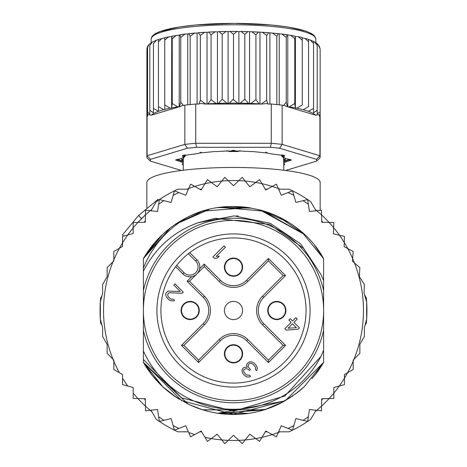 <?xml version="1.0" encoding="UTF-8"?>
<svg xmlns="http://www.w3.org/2000/svg" width="467" height="467" viewBox="0 0 467 467"><rect width="100%" height="100%" fill="white"/><g stroke="black" fill="none" stroke-linecap="round" stroke-linejoin="round"><path stroke-width="0.7" d="M143.387 310.497A90.113 90.113 0 0 0 229.571 400.528A90.113 90.113 0 0 0 323.613 310.497A90.113 90.113 0 0 0 237.429 220.471A90.113 90.113 0 0 0 143.387 310.497M233.5 276.271A9.101 9.101 0 0 0 242.589 267.573A9.101 9.101 0 0 0 233.5 258.076A9.101 9.101 0 0 0 224.411 266.78A9.101 9.101 0 0 0 233.5 276.271M190.174 319.597A9.101 9.101 0 0 0 199.263 310.894A9.101 9.101 0 0 0 190.174 301.402A9.101 9.101 0 0 0 181.085 310.1A9.101 9.101 0 0 0 190.174 319.597M233.5 362.917A9.101 9.101 0 0 0 242.589 354.219A9.101 9.101 0 0 0 233.5 344.722A9.101 9.101 0 0 0 224.411 353.426A9.101 9.101 0 0 0 233.5 362.917M276.826 319.597A9.101 9.101 0 0 0 285.915 310.894A9.101 9.101 0 0 0 276.826 301.402A9.101 9.101 0 0 0 267.737 310.1A9.101 9.101 0 0 0 276.826 319.597M196.49 274.269L195.842 274.8M194.774 275.501L194.056 275.874M193.536 276.096L192.743 276.376M199.38 269.739L199.1 270.539M198.878 271.053L198.504 271.776M197.804 272.839L197.267 273.493M233.5 301.402A9.101 9.101 0 0 0 224.411 310.1A9.101 9.101 0 0 0 233.5 319.597A9.101 9.101 0 0 0 242.589 310.894A9.101 9.101 0 0 0 233.5 301.402M179.357 256.354A76.57 76.57 0 0 0 181.768 366.951A76.57 76.57 0 0 0 292.155 359.718A76.57 76.57 0 0 0 285.232 254.042A76.57 76.57 0 0 0 179.357 256.354M195.667 261.024L188.341 253.698A72.566 72.566 0 0 0 176.695 265.338L184.027 272.664A8.231 8.231 0 0 0 195.404 272.915A8.231 8.231 0 0 0 195.667 261.024L196.893 259.804L189.719 252.624L196.893 259.804A9.965 9.965 0 0 1 197.477 260.434A9.965 9.965 0 0 0 197.477 260.434A9.965 9.965 0 0 1 196.578 274.187A9.965 9.965 0 0 1 182.801 273.895A9.965 9.965 0 0 0 196.578 274.187A9.965 9.965 0 0 0 197.477 260.44M188.884 253.266L188.341 253.698A72.566 72.566 0 0 1 289.091 357.144A72.566 72.566 0 0 1 185.183 364.645A72.566 72.566 0 0 1 176.695 265.338L176.269 265.881M242.163 267.177A8.663 8.663 0 0 0 233.5 258.508A8.663 8.663 0 0 0 224.837 267.177A8.663 8.663 0 0 0 233.5 275.839A8.663 8.663 0 0 0 242.163 267.177A8.663 8.663 0 0 1 233.5 275.839A8.663 8.663 0 0 1 224.837 267.177M224.837 353.823A8.663 8.663 0 0 0 233.5 362.485A8.663 8.663 0 0 0 242.163 353.823A8.663 8.663 0 0 0 233.5 345.16A8.663 8.663 0 0 0 224.837 353.823A8.663 8.663 0 0 1 233.5 345.16A8.663 8.663 0 0 1 242.163 353.823M276.826 319.165A8.663 8.663 0 0 0 285.489 310.497A8.663 8.663 0 0 0 276.826 301.834A8.663 8.663 0 0 0 268.157 310.497A8.663 8.663 0 0 0 276.826 319.165A8.663 8.663 0 0 1 268.157 310.497A8.663 8.663 0 0 1 276.826 301.834M190.174 301.834A8.663 8.663 0 0 0 181.511 310.497A8.663 8.663 0 0 0 190.174 319.165A8.663 8.663 0 0 0 198.843 310.497A8.663 8.663 0 0 0 190.174 301.834A8.663 8.663 0 0 1 198.843 310.497A8.663 8.663 0 0 1 190.174 319.165M175.627 266.715L182.801 273.895L184.027 272.664M198.598 360.104L183.893 345.399L204.488 324.81A20.239 20.239 0 0 0 204.488 296.189L189.538 281.245L204.242 266.54L219.192 281.484A20.239 20.239 0 0 0 247.808 281.484L268.402 260.89L268.402 258.444L285.559 275.594L283.107 275.594L262.512 296.189A20.239 20.239 0 0 0 262.512 324.81L283.107 345.399L285.559 345.399L268.402 362.555L268.402 360.104L247.808 339.515A20.239 20.239 0 0 0 219.192 339.515L198.598 360.104L198.598 362.555L181.441 345.399L183.893 345.399L204.488 324.81A20.239 20.239 0 0 0 204.488 296.189L189.538 281.245L187.086 281.245L191.698 276.633M283.107 345.399L268.402 360.104L247.808 339.515A20.239 20.239 0 0 0 219.192 339.515L220.418 340.735L198.598 362.555M268.402 260.89L283.107 275.594M204.242 266.54L204.242 264.089L220.418 280.258L219.192 281.484A20.239 20.239 0 0 0 247.808 281.484L246.582 280.258L268.402 258.444M288.069 328.225L292.529 323.771L296.434 327.676L288.069 328.225M298.039 329.282L299.452 327.875L293.936 322.358L297.222 319.078L295.839 317.7L292.558 320.981L290.258 318.687L288.851 320.093L291.151 322.388L284.812 328.727L286.189 330.105L298.039 329.282M249.314 361.925L247.44 363.338L246.734 364.505L246.488 365.673L247.166 367.29L244.381 367.319L243.214 368.025L242.034 369.666L242.466 372.911L243.838 374.756L246.144 376.589L247.528 377.038L249.39 377.015L250.557 376.309L249.407 375.159L247.084 375.182L245.7 374.271L243.867 371.966L243.651 370.81L243.891 369.648L245.759 368.697L246.687 368.685L248.537 369.595L249.454 370.518L250.394 369.578L248.333 367.044L248.111 365.889L248.59 364.488L249.53 363.548L251.158 363.303L253.237 364.441L255.525 367.202L255.502 369.525L256.652 370.67L257.37 368.574L256.698 366.029L254.176 363.034L251.637 361.902L249.314 361.925M183.257 292.12L174.991 283.848L173.817 285.022L180.25 291.455L168.178 291.116L166.538 292.295L165.832 293.463L165.814 295.319L166.264 296.708L168.324 299.242L170.169 300.614L173.415 301.046L174.582 300.334L173.432 299.184L171.109 299.213L168.809 297.38L167.892 295.996L167.676 294.835L168.389 293.2L169.784 292.721L182.083 293.288L183.257 292.12M212.975 256.885L214.353 258.269L217.377 258L219.251 256.126L216.233 256.389L225.38 247.236L224.002 245.858L212.975 256.885M100.347 319.224L102.629 327.729L102.629 336.532L107.141 344.354L107.141 353.391L113.026 359.275A129.972 129.972 0 0 1 113.825 259.804L113.825 260.925L107.141 267.609L107.141 276.639L102.629 284.467L102.629 293.27L100.347 301.77L100.347 319.224A133.439 133.439 0 0 0 100.65 323.012L101.981 325.312L100.347 319.224A133.439 133.439 0 0 1 100.65 297.987L101.981 295.687L100.347 301.77M119.4 248.263A129.972 129.972 0 0 1 122.552 242.799L122.552 246.442L113.825 251.48L113.825 259.804A129.972 129.972 0 0 1 119.4 248.263M127.719 234.977A129.972 129.972 0 0 0 122.552 242.799L122.552 236.366L127.719 234.977A129.972 129.972 0 0 1 133.177 227.867L133.177 233.518L127.719 234.977L133.177 227.867L133.177 222.514L137.923 222.42A129.972 129.972 0 0 1 145.424 214.919L145.272 222.269L137.923 222.42L145.424 214.919L145.517 210.173L150.24 210.699A129.972 129.972 0 0 1 151.775 209.432L150.234 210.699A129.972 129.972 0 0 0 145.424 214.919M186.841 189.193A129.972 129.972 0 0 1 188.703 188.493L185.749 195.224L174.483 190.822A133.439 133.439 0 0 0 156.241 201.703L150.999 210.78M194.768 186.432A129.972 129.972 0 0 1 205.013 183.689L201.207 189.976L190.606 184.144L188.703 188.493A129.972 129.972 0 0 1 194.768 186.432M211.294 182.439A129.972 129.972 0 0 1 221.807 181.056L217.213 186.794L207.465 179.626L205.013 183.689A129.972 129.972 0 0 1 211.294 182.439M228.2 180.636A129.972 129.972 0 0 1 238.8 180.636L233.5 185.726L224.773 177.343L221.807 181.056A129.972 129.972 0 0 1 228.2 180.636M316.001 210.78L310.759 201.703A133.439 133.439 0 0 0 292.517 190.822L281.251 195.224L278.297 188.493A129.972 129.972 0 0 0 272.232 186.432L265.793 189.976L261.987 183.689A129.972 129.972 0 0 0 255.706 182.439L249.787 186.794L245.193 181.056A129.972 129.972 0 0 0 238.8 180.636L242.227 177.343L245.193 181.056A129.972 129.972 0 0 1 255.706 182.439L259.535 179.626L261.987 183.689A129.972 129.972 0 0 1 272.232 186.432L276.394 184.144L278.297 188.493A129.972 129.972 0 0 1 280.159 189.193M315.225 209.432A129.972 129.972 0 0 1 316.76 210.699L321.483 210.173L321.576 214.919A129.972 129.972 0 0 1 329.077 222.42L333.823 222.514L333.642 227.645A129.972 129.972 0 0 1 339.451 235.216L344.448 236.366L344.255 242.484A129.972 129.972 0 0 1 347.781 248.584L353.175 251.48L352.638 258.555A129.972 129.972 0 0 1 354.476 262.985L359.859 267.609L359.397 276.762L364.371 284.467L364.044 293.311L366.653 301.77A133.439 133.439 0 0 0 366.35 297.987L364.493 294.776M119.4 372.736A129.972 129.972 0 0 1 113.825 361.195L113.825 360.069L113.026 359.275A129.972 129.972 0 0 0 113.825 361.195L113.825 369.514L122.552 374.557L122.552 384.633L133.177 387.482L133.177 398.479L137.923 398.579A129.972 129.972 0 0 0 145.424 406.074L145.517 410.82L150.24 410.3A129.972 129.972 0 0 0 151.775 411.561M150.999 410.213L156.241 419.296A133.439 133.439 0 0 0 174.483 430.177L185.749 425.776L190.606 436.855L201.207 431.018L207.465 441.373L211.294 438.56A129.972 129.972 0 0 0 221.807 439.943L224.773 443.65L228.2 440.363A129.972 129.972 0 0 0 238.8 440.363L242.227 443.65L245.193 439.943A129.972 129.972 0 0 0 255.706 438.56L259.535 441.373L261.987 437.31A129.972 129.972 0 0 0 272.232 434.567L276.394 436.855L278.297 432.506A129.972 129.972 0 0 0 280.159 431.806M315.225 411.561A129.972 129.972 0 0 0 316.76 410.3L321.483 410.82L321.576 406.074A129.972 129.972 0 0 0 329.077 398.579L333.823 398.479L333.823 393.126A129.972 129.972 0 0 0 339.281 386.016L344.448 384.633L344.448 378.194A129.972 129.972 0 0 0 347.6 372.736L353.175 369.514L353.175 361.195A129.972 129.972 0 0 0 353.974 359.275L359.859 353.391L359.859 344.354L364.371 336.532L364.371 327.729L366.653 319.224L366.653 301.77A133.439 133.439 0 0 1 366.35 323.012L365.019 325.312L366.653 319.224M158.599 200.063L157.98 199.438L138.536 215.532L122.442 234.977L123.562 236.092M141.594 218.597L138.536 215.532M198.014 222.782C173.742 231.527 155.534 247.656 143.387 271.169L143.387 290.62A92.279 92.279 0 0 1 323.613 290.62L323.613 280.603L321.08 274.689L303.69 248.409L269.786 224.464L215.24 218.293L198.014 222.782L234.195 215.882L270.27 223.314L300.771 243.961L321.08 274.689M323.613 290.62L323.613 330.373A92.279 92.279 0 0 1 143.387 330.373L143.387 350.956A98.776 98.776 0 0 0 320.998 356.333L323.613 350.157L323.613 362.369A103.978 103.978 0 0 1 314.91 375.182L323.613 362.369L285.378 400.61L233.407 414.474L181.599 400.598L143.387 362.369L143.387 359.462L181.616 397.872L233.5 411.182L284.888 395.975L320.998 356.333M174.483 430.177L173.158 425.612L174.483 430.177A133.439 133.439 0 0 0 177.909 431.806L188.394 431.806M278.606 431.806L289.091 431.806A133.439 133.439 0 0 0 310.759 419.296L316.001 410.213M188.394 189.193L177.909 189.193A133.439 133.439 0 0 0 174.483 190.822L171.115 202.445L159.364 199.549L157.542 211.51L150.24 210.699M292.517 190.822L293.842 195.381L292.517 190.822A133.439 133.439 0 0 0 289.091 189.193L278.606 189.193M159.364 421.45L158.652 416.751L159.364 421.45L171.115 418.555L173.158 425.612A129.972 129.972 0 0 0 178.908 428.449M145.307 400.353L144.356 398.707M145.307 220.64L144.356 222.286M267.223 431.806L265.32 431.806M199.777 431.806L201.68 431.806M205.013 437.31A129.972 129.972 0 0 0 211.294 438.56L217.213 434.205L221.807 439.943A129.972 129.972 0 0 0 228.2 440.363L233.5 435.273L238.8 440.363A129.972 129.972 0 0 0 245.193 439.943L249.787 434.205L255.706 438.56A129.972 129.972 0 0 0 261.987 437.31L265.793 431.018L272.232 434.567A129.972 129.972 0 0 0 278.297 432.506L281.251 425.776L292.517 430.177L295.885 418.555L307.636 421.45L309.458 409.489L316.76 410.3A129.972 129.972 0 0 0 321.576 406.074L321.728 398.725L329.077 398.579A129.972 129.972 0 0 0 333.823 393.126L333.823 387.482L339.281 386.016A129.972 129.972 0 0 0 344.448 378.194L344.448 374.557L347.6 372.736A129.972 129.972 0 0 0 353.175 361.195L353.175 360.069L353.974 359.275A129.972 129.972 0 0 0 354.476 262.985L352.439 261.234L352.638 258.555A129.972 129.972 0 0 0 347.781 248.584L344.126 246.629L344.255 242.484A129.972 129.972 0 0 0 339.451 235.216L333.42 233.827L333.642 227.645A129.972 129.972 0 0 0 329.077 222.42L321.728 222.269L321.576 214.919A129.972 129.972 0 0 0 316.76 210.699L309.458 211.51L307.636 199.549L295.885 202.445L293.842 195.381A129.972 129.972 0 0 0 288.092 192.55M292.517 430.177L293.842 425.612A129.972 129.972 0 0 1 288.092 428.449M307.636 421.45L308.348 416.751A129.972 129.972 0 0 1 303.025 420.312M321.693 400.353L322.644 398.707M163.975 420.312A129.972 129.972 0 0 1 158.652 416.751L157.542 409.489L150.24 410.3A129.972 129.972 0 0 1 145.424 406.074L145.272 398.725L137.923 398.579A129.972 129.972 0 0 1 133.177 393.126M323.613 330.373L323.613 362.369L304.402 386.553A103.978 103.978 0 0 1 295.272 394.136M281.858 402.548A103.978 103.978 0 0 1 202.841 409.851M201.546 409.442A103.978 103.978 0 0 1 189.73 404.813M175.907 397.073A103.978 103.978 0 0 1 143.387 362.369L143.387 350.956M143.387 271.169L143.387 268.105C152.067 246.448 166.772 229.495 187.489 217.254A103.978 103.978 0 0 1 202.625 211.212M217.704 207.727A103.978 103.978 0 0 1 249.29 207.727M264.363 211.207A103.978 103.978 0 0 1 304.396 234.44L262.571 210.67M143.387 268.105L143.387 258.625A103.978 103.978 0 0 1 187.489 217.254C234.125 192.702 298.121 211.744 323.613 258.625L314.904 245.811A103.978 103.978 0 0 1 323.613 258.625L323.613 280.603M321.693 220.64L322.644 222.286M307.636 199.549L308.348 204.242A129.972 129.972 0 0 0 303.025 200.682M199.777 189.193L201.68 189.193M267.223 189.193L265.32 189.193M174.483 190.822L173.158 195.381A129.972 129.972 0 0 1 178.908 192.55M159.364 199.549L158.652 204.242A129.972 129.972 0 0 1 163.975 200.682M314.997 375.065L323.613 362.369L323.613 350.157L323.613 362.369L323.613 350.157L323.613 362.369L323.613 350.157L323.613 362.369L317.618 371.615L312.02 378.661M292.815 395.893L279.062 403.961M264.106 409.868L202.876 409.863M188.119 404.048L143.387 362.369L143.387 359.462L143.387 362.369L143.387 359.462L143.387 362.369L143.387 359.462L143.387 362.369L152.423 375.596M297.129 392.729L284.263 401.241M265.992 409.267L220.161 413.616M207.768 411.24L204.149 410.248M190.168 405.017L176.45 397.429L162.75 386.694M283.942 401.422L278.653 404.159M264.1 409.868L218.136 413.336M202.748 409.822L189.958 404.918M176.917 397.732L175.218 396.606M152.114 375.211L143.387 362.369L162.656 386.606M315.534 374.382L323.613 362.369L314.886 375.205M304.449 386.507L295.331 394.09M290.492 397.47L278.507 404.229M264.065 409.88L202.655 409.793L192.241 405.94M188.073 404.025L174.786 396.308M304.338 386.612L295.424 394.025L304.332 386.612M284.707 400.995L217.815 413.283M178.849 398.958L174.874 396.372M162.574 386.53L152.207 375.328M283.522 401.655L264.62 409.711M248.999 413.313L217.972 413.307M202.59 409.775L190.775 405.292M152.096 375.188L143.387 362.369M236.384 215.923L238.199 215.993L236.384 215.923M170.257 227.966L143.387 258.625L162.75 234.306M248.549 207.617L202.894 211.131L175.236 224.376L209.239 209.391M233.377 206.519L249.775 207.803M314.892 245.794L323.613 258.625L314.886 245.788L323.613 258.625L302.085 232.35M174.88 224.621L188.3 216.857M202.176 211.353L209.269 209.385M233.751 206.519L249.985 207.838M261.17 210.273L288.583 222.31M162.662 234.387L143.387 258.625L156.667 240.441M162.633 234.416L169.965 228.194M174.728 224.726L202.812 211.154M219.618 207.453L249.956 207.833M261.911 210.477L304.396 234.434L259.921 209.934M219.186 207.511L251.906 208.165M152.114 245.788L162.598 234.446M174.734 224.72L187.868 217.067M218.626 207.587L251.713 208.13M259.418 209.806L264.106 211.125M278.852 216.933L304.227 234.282M143.387 258.625L162.714 234.335M176.549 223.5L188.493 216.77M203.017 211.09L207.185 209.905M220.325 207.36L264.258 211.172M278.939 216.974L288.565 222.298M314.91 245.817L323.613 258.625L314.886 245.788M152.137 245.759L162.528 234.51M174.798 224.674L187.938 217.032M278.519 216.776L289.085 222.625M143.387 290.62L143.387 330.373M233.5 150.187L237.785 151.553A50.255 8.727 180 0 0 233.5 151.518A50.255 8.727 0 0 0 229.215 151.553L233.5 150.164M183.426 160.992L181.581 158.471M183.245 170.245L183.245 160.245A50.255 8.727 0 0 1 183.426 159.504L183.718 157.373M182.095 159.113L183.426 159.504M226.88 150.654L229.215 151.559M237.785 151.559L240.12 150.654M283.282 157.373L283.574 159.51L284.905 159.113L285.419 158.471M283.755 170.245L283.755 160.245A50.255 8.727 180 0 0 283.574 159.504M284.905 159.113L283.574 160.992M146.854 117.579L146.907 48.638L147.595 46.391L149.02 44.464L152.411 41.983L158.459 39.409L164.758 37.961L164.758 109.64L163.771 109.704L158.459 106.645L158.459 111.251L153.45 108.408L153.45 112.798L149.802 110.27L149.802 114.141L147.595 112.203L147.595 116.336L147.082 116.487L147.082 155.745L150.485 159.335A83.184 14.442 0 0 0 150.485 161.156L147.082 157.922A86.646 15.049 0 0 1 146.854 156.83L146.854 117.579A86.646 15.049 0 0 1 147.082 116.487M233.5 99.121L233.5 34.272L237.008 31.417L238.882 31.639L238.882 103.318L237.767 103.154L233.582 99.804L233.5 99.121L229.233 103.154L228.118 103.318L226.892 103.184L222.193 99.249L218.422 103.376L217.441 103.563L216.122 103.452L211.072 99.634L207.873 103.837L207.068 104.042L262.448 104.042A83.184 14.442 180 0 0 261.345 103.972L266.657 100.265L266.657 35.416L268.729 32.754L272.436 33.069L276.826 36.286L278.332 33.659L281.887 34.073L286.248 37.378L287.182 34.78L290.55 35.294L294.77 38.673L295.389 36.479L295.389 108.157L296.808 108.21L302.242 105.011L302.242 37.611L298.29 36.712L302.242 40.156M183.245 163.088A52.853 9.177 0 0 1 181.768 162.131A3.467 0.601 180 0 0 180.601 161.792L175.574 160L180.601 158.698A3.467 0.601 180 0 0 181.768 158.366A52.853 9.177 0 0 1 183.274 157.385A3.467 0.601 180 0 0 183.397 157.303A3.467 0.601 180 0 0 183.239 156.994L182.241 155.68L192.135 154.314A3.467 0.601 180 0 0 194.126 154.122A52.853 9.177 0 0 1 198.242 153.41A3.467 0.601 180 0 0 199.339 153.065L214.756 151.518A3.467 0.601 180 0 0 215.952 151.553A3.467 0.601 180 0 0 217.032 151.524A52.853 9.177 0 0 1 222.654 151.261A3.467 0.601 180 0 0 224.604 151.063L242.396 151.063A3.467 0.601 180 0 0 244.346 151.261A52.853 9.177 0 0 1 249.968 151.524A3.467 0.601 180 0 0 251.048 151.553A3.467 0.601 180 0 0 252.244 151.518L267.655 153.065A3.467 0.601 180 0 0 267.661 153.065A3.467 0.601 180 0 0 268.758 153.41A52.853 9.177 0 0 1 272.874 154.122A3.467 0.601 180 0 0 274.865 154.314L284.765 155.68L283.761 156.994A3.467 0.601 180 0 0 283.603 157.303A3.467 0.601 180 0 0 283.726 157.385A52.853 9.177 0 0 1 285.232 158.366A3.467 0.601 180 0 0 286.399 158.698L291.426 160L286.399 161.792A3.467 0.601 180 0 0 285.232 162.131A52.853 9.177 0 0 1 283.755 163.088M316.515 159.335L279.552 148.22L282.15 144.385L319.918 155.745L319.918 116.487A86.646 15.049 0 0 1 320.146 117.579L320.146 156.83A86.646 15.049 0 0 1 319.918 157.922L316.515 161.156A83.184 14.442 0 0 0 316.515 159.335L319.918 155.745A86.646 15.049 0 0 1 320.146 156.83M146.854 156.83A86.646 15.049 0 0 1 147.082 155.745L184.85 144.385L187.448 148.22L150.485 159.335M279.552 148.22A83.184 14.442 180 0 0 270.463 147.309L271.269 143.293L195.731 143.293L196.537 147.309A83.184 14.442 180 0 0 187.448 148.22M282.15 105.128L282.15 144.385A86.646 15.049 180 0 0 271.269 143.293L271.269 104.042A86.646 15.049 0 0 1 276.826 104.55A86.646 15.049 0 0 1 282.15 105.128L283.918 105.659L283.918 105.046L286.248 102.232L286.248 37.378M195.731 104.042L195.731 143.293A86.646 15.049 180 0 0 184.85 144.385L184.85 105.128A86.646 15.049 0 0 1 190.174 104.55A86.646 15.049 0 0 1 195.731 104.042L199.263 104.042L199.263 103.423L207.068 104.042M270.463 147.309L196.537 147.309M150.485 161.156L181.453 170.473M285.547 170.473L316.515 161.156M183.245 165.295L182.299 164.086L183.239 163.503A3.467 0.601 180 0 0 183.245 163.497M283.755 163.497A3.467 0.601 180 0 0 283.761 163.503L284.701 164.086L283.755 165.295M319.918 116.487L319.405 116.336L319.405 114.59L315.511 115.162A83.184 14.442 180 0 0 303.229 109.704L308.541 106.645L308.541 39.59L310.333 40.051L313.55 43.559L313.55 41.493L314.589 41.983L317.198 45.422L317.198 43.77L317.98 44.464L319.405 47.354L319.405 46.502L320.146 49.315L320.146 117.579M183.245 164.051L182.947 163.648M183.245 161.705A51.989 9.031 0 0 1 182.62 161.243A4.331 0.753 180 0 0 181.155 160.823L176.392 159.574M183.449 157.221L184.097 156.579A4.331 0.753 180 0 0 184.249 156.48A4.331 0.753 180 0 0 184.051 156.089L182.976 155.289M284.024 155.289L282.949 156.089A4.331 0.753 180 0 0 282.751 156.48A4.331 0.753 180 0 0 282.903 156.579L283.551 157.221M290.608 159.574L285.845 160.823A4.331 0.753 180 0 0 284.38 161.243A51.989 9.031 0 0 1 283.755 161.705M284.053 163.648L283.755 164.051M295.389 108.157L294.77 103.528L289.225 106.855L287.818 106.832L315.511 115.162M287.748 106.815L287.456 106.587A83.184 14.442 180 0 0 286.563 106.458L287.818 106.832M286.563 106.458L283.918 105.046M287.456 106.587L286.248 102.232M271.269 104.042L267.737 104.042L267.737 103.423L262.448 104.042M267.737 103.423L266.657 100.265M260.072 104.042L261.345 103.972M259.932 104.042L259.127 103.837L255.928 99.634L250.878 103.452L249.559 103.563L248.578 103.376L244.807 99.249L240.108 103.184L238.882 103.318M206.928 104.042L205.655 103.972L200.343 100.265L199.263 103.423M179.252 106.815L180.437 106.458A83.184 14.442 180 0 0 179.544 106.587L177.775 106.855L172.23 103.528L171.611 108.157L170.192 108.21L164.758 105.011L164.758 109.447A83.184 14.442 180 0 1 170.192 108.21M184.85 105.128L183.082 105.659L183.082 105.046L180.437 106.458M163.771 109.704A83.184 14.442 180 0 0 151.489 115.162L179.182 106.832M151.489 115.162L147.595 114.59L147.595 46.502L147.595 47.354L149.02 44.464M183.082 105.046L180.752 102.232L179.544 106.587M158.459 111.251L158.459 39.59L158.459 41.791L162.055 38.317M158.459 106.645L158.459 41.791M153.45 108.408L153.45 43.559L156.667 40.051M153.45 112.798L153.45 43.559M149.802 110.27L149.802 45.422L152.411 41.983M149.802 114.141L149.802 45.422M147.595 112.203L147.595 47.354M319.405 46.502L319.405 47.354M314.589 41.983L317.198 43.74L317.198 114.141L317.198 45.422M319.405 112.203L317.198 114.141M310.333 40.051L313.55 41.44L313.55 112.798L313.55 43.559M317.198 110.27L313.55 112.798M308.541 39.59L308.541 106.645M313.55 108.408L308.541 111.251M308.541 41.791L304.945 38.317L302.242 37.961L302.242 105.011M296.808 108.21A83.184 14.442 180 0 1 302.242 109.447L303.229 109.704M265.752 152.09L265.951 152.26A5.201 0.905 0 0 0 267.217 152.715M283.171 155.05L282.138 156.036L282.138 154.857M284.724 157.98A5.201 0.905 180 0 1 283.533 157.572A51.125 8.879 0 0 0 282.08 156.626A5.201 0.905 0 0 1 281.817 156.346A5.201 0.905 0 0 1 282.138 156.036M289.814 159.335L285.29 160.706L285.29 158.838M283.755 161.08A5.201 0.905 0 0 1 285.29 160.706M183.245 161.08A5.201 0.905 180 0 0 181.71 160.706L177.186 159.335M184.862 154.857L184.862 156.036A5.201 0.905 180 0 1 185.183 156.346A5.201 0.905 180 0 1 184.92 156.626A51.125 8.879 0 0 0 183.467 157.572A5.201 0.905 0 0 1 182.276 157.98M184.862 156.036L183.829 155.05M199.788 152.715A5.201 0.905 180 0 0 201.049 152.26L201.248 152.09M290.55 35.294L295.261 36.228M294.77 103.528L294.77 38.673M287.777 35.153L287.777 106.82M279.231 34.015L279.231 104.801M276.826 104.55L276.826 36.286M269.908 33.081L269.908 104.042M255.928 99.634L255.928 34.78L258.525 32.071L262.355 32.293L266.657 35.416M259.961 32.369L259.961 104.042M244.807 99.249L244.807 34.4L247.895 31.622L251.801 31.756L255.928 34.78M249.559 31.884L249.559 103.563M238.882 31.639L240.954 31.464L244.807 34.4M228.118 103.318L228.118 31.639L229.992 31.417L233.5 34.272M217.441 103.563L217.441 31.884L219.105 31.622L222.193 34.4L226.046 31.464L228.118 31.639M222.193 99.249L222.193 34.4M207.039 104.042L207.039 32.369L208.475 32.071L211.072 34.78L215.199 31.756L217.441 31.884M211.072 99.634L211.072 34.78M197.092 104.042L197.092 33.081L198.271 32.754L200.343 35.416L204.645 32.293L207.039 32.369M200.343 100.265L200.343 35.416M187.769 104.801L187.769 34.015L188.668 33.659L190.174 36.286L194.564 33.069L197.092 33.081M190.174 104.55L190.174 36.286M179.223 106.82L179.223 35.153L179.818 34.78L180.752 37.378L185.113 34.073L187.769 34.015M180.752 102.232L180.752 37.378M172.23 103.528L172.23 38.673L171.739 36.228L179.223 35.153M171.739 36.228L171.611 108.157M172.23 38.673L176.45 35.294M171.611 36.479L164.758 37.611L164.758 40.156L168.71 36.712M164.758 105.011L164.758 40.156M295.389 36.479L298.29 36.712M151.185 42.725L151.185 39.076A82.315 14.296 0 0 1 233.29 24.78A82.315 14.296 0 0 1 315.815 39A82.315 14.296 0 0 1 315.815 39.076L315.815 42.725M320.146 210.325L320.146 182.504A86.646 15.049 180 0 0 233.5 167.455A86.646 15.049 180 0 0 146.854 182.504L146.854 207.879M285.559 275.594L263.738 297.415L262.512 296.189A20.239 20.239 0 0 0 262.512 324.81L263.738 323.584L285.559 345.399M268.402 362.555L246.582 340.735L247.808 339.515M263.738 297.415A18.505 18.505 0 0 0 263.738 323.584M220.418 280.258A18.505 18.505 0 0 0 246.582 280.258M199.637 268.694L204.242 264.089M181.441 345.399L203.262 323.584A18.505 18.505 0 0 0 203.262 297.415L187.086 281.245M203.262 297.415L204.488 296.189M203.262 323.584L204.488 324.81M246.582 340.735A18.505 18.505 0 0 0 220.418 340.735M188.703 432.506A129.972 129.972 0 0 0 194.768 434.567M122.552 378.194A129.972 129.972 0 0 0 127.719 386.016M137.923 222.42A129.972 129.972 0 0 0 133.177 227.867M153.474 35.731A80.581 13.992 0 0 1 233.5 23.373A80.581 13.992 0 0 1 313.526 35.731M237.767 103.154A83.184 14.442 180 0 0 233.576 103.137A83.184 14.442 180 0 0 229.233 103.154M181.768 162.131L182.62 161.243M180.601 161.792L181.155 160.823M183.239 156.994L184.051 156.089M283.761 156.994L282.949 156.089M286.399 161.792L285.845 160.823M285.232 162.131L284.38 161.243M295.261 107.906A83.184 14.442 180 0 0 289.225 106.855M259.127 103.837A83.184 14.442 180 0 0 250.878 103.452M248.578 103.376A83.184 14.442 180 0 0 240.108 103.184M226.892 103.184A83.184 14.442 180 0 0 218.422 103.376M216.122 103.452A83.184 14.442 180 0 0 207.873 103.837M205.655 103.972A83.184 14.442 180 0 0 204.552 104.042M177.775 106.855A83.184 14.442 180 0 0 171.739 107.906M283.049 34.301A83.184 14.442 0 0 1 286.925 34.832M273.499 33.239A83.184 14.442 0 0 1 277.958 33.694M263.318 32.416A83.184 14.442 0 0 1 268.256 32.778M252.682 31.849A83.184 14.442 0 0 1 257.959 32.095M241.76 31.528A83.184 14.442 0 0 1 247.247 31.657M230.721 31.464A83.184 14.442 0 0 1 236.279 31.464M219.753 31.657A83.184 14.442 0 0 1 225.24 31.528M209.041 32.095A83.184 14.442 0 0 1 214.318 31.849M198.749 32.778A83.184 14.442 0 0 1 203.682 32.416M189.042 33.694A83.184 14.442 0 0 1 193.501 33.239M180.075 34.832A83.184 14.442 0 0 1 183.951 34.301M181.71 158.838L181.71 160.706M183.245 160.806L181.523 158.494M283.755 160.806L285.477 158.494M315.815 39.076L314.314 35.661L311.722 33.653L306.037 31.143L288.221 27.051L271.642 25.008L233.879 23.35L195.492 24.996L178.908 27.028L159.078 31.838L155.359 33.606L152.703 35.638L151.506 37.448L151.185 39.076M183.397 157.303L184.249 156.48M283.603 157.303L282.751 156.48M281.887 34.073L287.182 34.78M272.436 33.069L278.332 33.659M262.355 32.293L268.729 32.754M251.801 31.756L258.525 32.071M240.954 31.464L247.895 31.622M229.992 31.417L237.008 31.417M226.046 31.464L219.105 31.622M215.199 31.756L208.475 32.071M204.645 32.293L198.271 32.754M194.564 33.069L188.668 33.659M185.113 34.073L179.818 34.78M304.945 38.317L308.541 39.409M317.98 44.464L319.405 46.391M185.183 156.346L185.183 154.81M281.817 154.81L281.817 156.346"/></g></svg>
